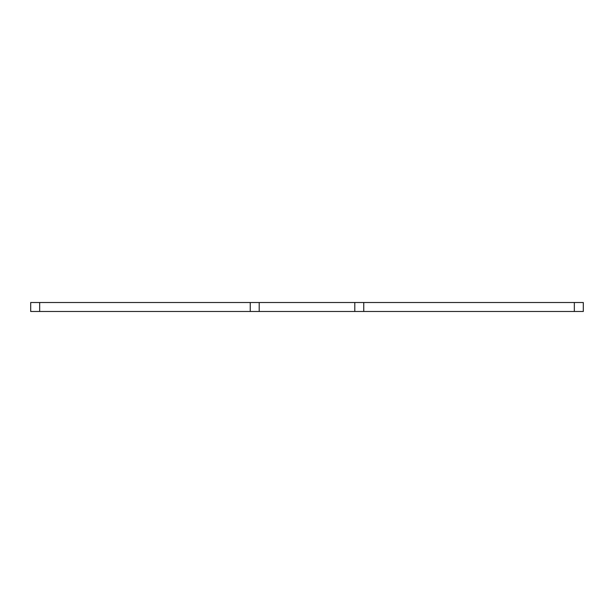 <?xml version="1.0" encoding="UTF-8"?>
<svg xmlns="http://www.w3.org/2000/svg" width="614" height="614" viewBox="0 0 614 614"><rect width="100%" height="100%" fill="white"/><g stroke="black" fill="none" stroke-linecap="round" stroke-linejoin="round"><path stroke-width="0.92" d="M363.757 302.518L363.757 311.482L583.3 311.482L583.3 302.518L30.7 302.518L30.7 311.482L39.664 311.482L39.664 302.518M363.757 311.482L250.243 311.482L250.243 302.518M250.243 311.482L39.664 311.482M574.336 311.482L574.336 302.518M259.208 311.482L259.208 302.518M354.792 311.482L354.792 302.518"/></g></svg>
